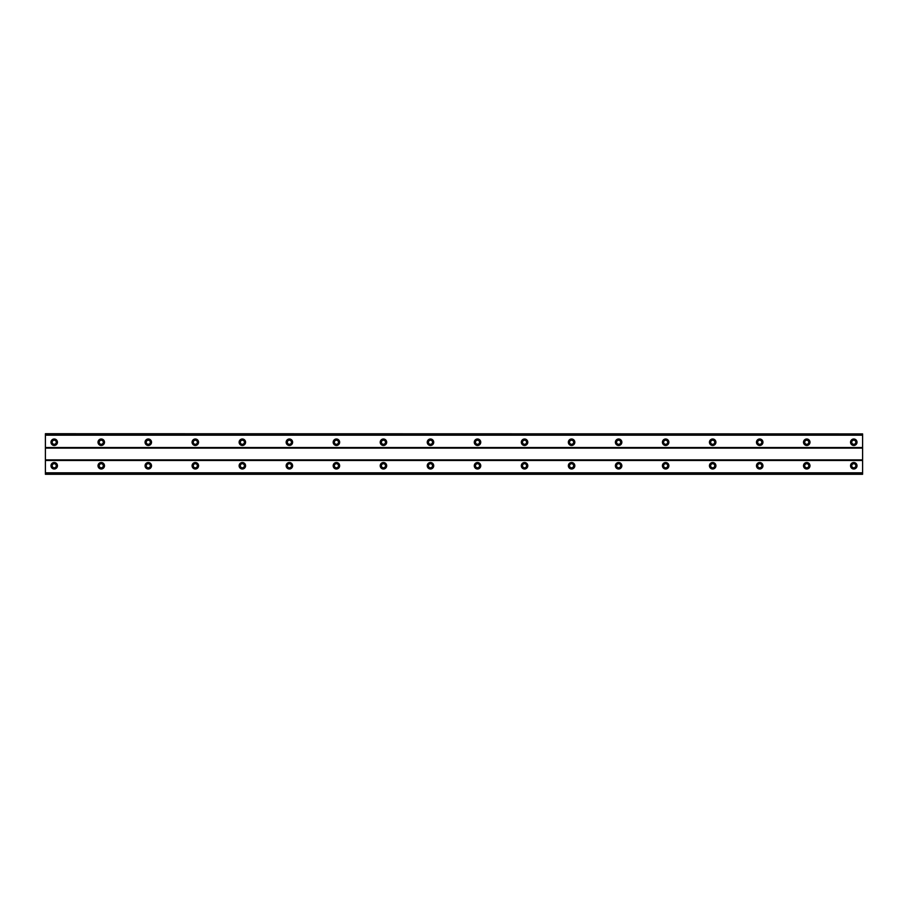<?xml version="1.0" encoding="UTF-8"?>
<svg xmlns="http://www.w3.org/2000/svg" width="908" height="908" viewBox="0 0 908 908"><rect width="100%" height="100%" fill="white"/><g stroke="black" fill="none" stroke-linecap="round" stroke-linejoin="round"><path stroke-width="1.36" d="M54.219 444.296A2.054 2.054 0 0 1 52.165 442.241A2.054 2.054 0 0 1 54.219 440.187A2.054 2.054 0 0 1 56.273 442.241A2.054 2.054 0 0 1 54.219 444.296M853.781 444.296A2.054 2.054 0 0 1 851.727 442.241A2.054 2.054 0 0 1 853.781 440.187A2.054 2.054 0 0 1 855.835 442.241A2.054 2.054 0 0 1 853.781 444.296M806.747 444.296A2.054 2.054 0 0 1 804.692 442.241A2.054 2.054 0 0 1 806.747 440.187A2.054 2.054 0 0 1 808.801 442.241A2.054 2.054 0 0 1 806.747 444.296M759.712 444.296A2.054 2.054 0 0 1 757.658 442.241A2.054 2.054 0 0 1 759.712 440.187A2.054 2.054 0 0 1 761.778 442.241A2.054 2.054 0 0 1 759.712 444.296M712.678 444.296A2.054 2.054 0 0 1 710.624 442.241A2.054 2.054 0 0 1 712.678 440.187A2.054 2.054 0 0 1 714.744 442.241A2.054 2.054 0 0 1 712.678 444.296M665.643 444.296A2.054 2.054 0 0 1 663.589 442.241A2.054 2.054 0 0 1 665.643 440.187A2.054 2.054 0 0 1 667.709 442.241A2.054 2.054 0 0 1 665.643 444.296M618.62 444.296A2.054 2.054 0 0 1 616.555 442.241A2.054 2.054 0 0 1 618.62 440.187A2.054 2.054 0 0 1 620.675 442.241A2.054 2.054 0 0 1 618.62 444.296M571.586 444.296A2.054 2.054 0 0 1 569.52 442.241A2.054 2.054 0 0 1 571.586 440.187A2.054 2.054 0 0 1 573.64 442.241A2.054 2.054 0 0 1 571.586 444.296M524.552 444.296A2.054 2.054 0 0 1 522.497 442.241A2.054 2.054 0 0 1 524.552 440.187A2.054 2.054 0 0 1 526.606 442.241A2.054 2.054 0 0 1 524.552 444.296M477.517 444.296A2.054 2.054 0 0 1 475.463 442.241A2.054 2.054 0 0 1 477.517 440.187A2.054 2.054 0 0 1 479.572 442.241A2.054 2.054 0 0 1 477.517 444.296M430.483 444.296A2.054 2.054 0 0 1 428.428 442.241A2.054 2.054 0 0 1 430.483 440.187A2.054 2.054 0 0 1 432.537 442.241A2.054 2.054 0 0 1 430.483 444.296M383.448 444.296A2.054 2.054 0 0 1 381.394 442.241A2.054 2.054 0 0 1 383.448 440.187A2.054 2.054 0 0 1 385.503 442.241A2.054 2.054 0 0 1 383.448 444.296M336.414 444.296A2.054 2.054 0 0 1 334.36 442.241A2.054 2.054 0 0 1 336.414 440.187A2.054 2.054 0 0 1 338.48 442.241A2.054 2.054 0 0 1 336.414 444.296M289.38 444.296A2.054 2.054 0 0 1 287.325 442.241A2.054 2.054 0 0 1 289.38 440.187A2.054 2.054 0 0 1 291.445 442.241A2.054 2.054 0 0 1 289.38 444.296M242.357 444.296A2.054 2.054 0 0 1 240.291 442.241A2.054 2.054 0 0 1 242.357 440.187A2.054 2.054 0 0 1 244.411 442.241A2.054 2.054 0 0 1 242.357 444.296M195.322 444.296A2.054 2.054 0 0 1 193.256 442.241A2.054 2.054 0 0 1 195.322 440.187A2.054 2.054 0 0 1 197.377 442.241A2.054 2.054 0 0 1 195.322 444.296M148.288 444.296A2.054 2.054 0 0 1 146.222 442.241A2.054 2.054 0 0 1 148.288 440.187A2.054 2.054 0 0 1 150.342 442.241A2.054 2.054 0 0 1 148.288 444.296M101.253 444.296A2.054 2.054 0 0 1 99.199 442.241A2.054 2.054 0 0 1 101.253 440.187A2.054 2.054 0 0 1 103.308 442.241A2.054 2.054 0 0 1 101.253 444.296M54.219 462.524A3.235 3.235 0 0 0 50.984 465.759A3.235 3.235 0 0 0 54.219 468.993A3.235 3.235 0 0 0 57.454 465.759A3.235 3.235 0 0 0 54.219 462.524M853.781 462.524A3.235 3.235 0 0 0 850.546 465.759A3.235 3.235 0 0 0 853.781 468.993A3.235 3.235 0 0 0 857.016 465.759A3.235 3.235 0 0 0 853.781 462.524M806.747 462.524A3.235 3.235 0 0 0 803.512 465.759A3.235 3.235 0 0 0 806.747 468.993A3.235 3.235 0 0 0 809.981 465.759A3.235 3.235 0 0 0 806.747 462.524M759.712 462.524A3.235 3.235 0 0 0 756.477 465.759A3.235 3.235 0 0 0 759.712 468.993A3.235 3.235 0 0 0 762.947 465.759A3.235 3.235 0 0 0 759.712 462.524M712.678 462.524A3.235 3.235 0 0 0 709.443 465.759A3.235 3.235 0 0 0 712.678 468.993A3.235 3.235 0 0 0 715.913 465.759A3.235 3.235 0 0 0 712.678 462.524M665.643 462.524A3.235 3.235 0 0 0 662.42 465.759A3.235 3.235 0 0 0 665.643 468.993A3.235 3.235 0 0 0 668.878 465.759A3.235 3.235 0 0 0 665.643 462.524M618.62 462.524A3.235 3.235 0 0 0 615.386 465.759A3.235 3.235 0 0 0 618.62 468.993A3.235 3.235 0 0 0 621.844 465.759A3.235 3.235 0 0 0 618.62 462.524M571.586 462.524A3.235 3.235 0 0 0 568.351 465.759A3.235 3.235 0 0 0 571.586 468.993A3.235 3.235 0 0 0 574.821 465.759A3.235 3.235 0 0 0 571.586 462.524M524.552 462.524A3.235 3.235 0 0 0 521.317 465.759A3.235 3.235 0 0 0 524.552 468.993A3.235 3.235 0 0 0 527.786 465.759A3.235 3.235 0 0 0 524.552 462.524M477.517 462.524A3.235 3.235 0 0 0 474.282 465.759A3.235 3.235 0 0 0 477.517 468.993A3.235 3.235 0 0 0 480.752 465.759A3.235 3.235 0 0 0 477.517 462.524M430.483 462.524A3.235 3.235 0 0 0 427.248 465.759A3.235 3.235 0 0 0 430.483 468.993A3.235 3.235 0 0 0 433.718 465.759A3.235 3.235 0 0 0 430.483 462.524M383.448 462.524A3.235 3.235 0 0 0 380.214 465.759A3.235 3.235 0 0 0 383.448 468.993A3.235 3.235 0 0 0 386.683 465.759A3.235 3.235 0 0 0 383.448 462.524M336.414 462.524A3.235 3.235 0 0 0 333.179 465.759A3.235 3.235 0 0 0 336.414 468.993A3.235 3.235 0 0 0 339.649 465.759A3.235 3.235 0 0 0 336.414 462.524M289.38 462.524A3.235 3.235 0 0 0 286.156 465.759A3.235 3.235 0 0 0 289.38 468.993A3.235 3.235 0 0 0 292.614 465.759A3.235 3.235 0 0 0 289.38 462.524M242.357 462.524A3.235 3.235 0 0 0 239.122 465.759A3.235 3.235 0 0 0 242.357 468.993A3.235 3.235 0 0 0 245.58 465.759A3.235 3.235 0 0 0 242.357 462.524M195.322 462.524A3.235 3.235 0 0 0 192.087 465.759A3.235 3.235 0 0 0 195.322 468.993A3.235 3.235 0 0 0 198.557 465.759A3.235 3.235 0 0 0 195.322 462.524M148.288 462.524A3.235 3.235 0 0 0 145.053 465.759A3.235 3.235 0 0 0 148.288 468.993A3.235 3.235 0 0 0 151.523 465.759A3.235 3.235 0 0 0 148.288 462.524M101.253 462.524A3.235 3.235 0 0 0 98.019 465.759A3.235 3.235 0 0 0 101.253 468.993A3.235 3.235 0 0 0 104.488 465.759A3.235 3.235 0 0 0 101.253 462.524M54.219 439.007A3.235 3.235 0 0 0 50.984 442.241A3.235 3.235 0 0 0 54.219 445.476A3.235 3.235 0 0 0 57.454 442.241A3.235 3.235 0 0 0 54.219 439.007M853.781 439.007A3.235 3.235 0 0 0 850.546 442.241A3.235 3.235 0 0 0 853.781 445.476A3.235 3.235 0 0 0 857.016 442.241A3.235 3.235 0 0 0 853.781 439.007M806.747 439.007A3.235 3.235 0 0 0 803.512 442.241A3.235 3.235 0 0 0 806.747 445.476A3.235 3.235 0 0 0 809.981 442.241A3.235 3.235 0 0 0 806.747 439.007M759.712 439.007A3.235 3.235 0 0 0 756.477 442.241A3.235 3.235 0 0 0 759.712 445.476A3.235 3.235 0 0 0 762.947 442.241A3.235 3.235 0 0 0 759.712 439.007M712.678 439.007A3.235 3.235 0 0 0 709.443 442.241A3.235 3.235 0 0 0 712.678 445.476A3.235 3.235 0 0 0 715.913 442.241A3.235 3.235 0 0 0 712.678 439.007M665.643 439.007A3.235 3.235 0 0 0 662.42 442.241A3.235 3.235 0 0 0 665.643 445.476A3.235 3.235 0 0 0 668.878 442.241A3.235 3.235 0 0 0 665.643 439.007M618.62 439.007A3.235 3.235 0 0 0 615.386 442.241A3.235 3.235 0 0 0 618.62 445.476A3.235 3.235 0 0 0 621.844 442.241A3.235 3.235 0 0 0 618.62 439.007M571.586 439.007A3.235 3.235 0 0 0 568.351 442.241A3.235 3.235 0 0 0 571.586 445.476A3.235 3.235 0 0 0 574.821 442.241A3.235 3.235 0 0 0 571.586 439.007M524.552 439.007A3.235 3.235 0 0 0 521.317 442.241A3.235 3.235 0 0 0 524.552 445.476A3.235 3.235 0 0 0 527.786 442.241A3.235 3.235 0 0 0 524.552 439.007M477.517 439.007A3.235 3.235 0 0 0 474.282 442.241A3.235 3.235 0 0 0 477.517 445.476A3.235 3.235 0 0 0 480.752 442.241A3.235 3.235 0 0 0 477.517 439.007M430.483 439.007A3.235 3.235 0 0 0 427.248 442.241A3.235 3.235 0 0 0 430.483 445.476A3.235 3.235 0 0 0 433.718 442.241A3.235 3.235 0 0 0 430.483 439.007M383.448 439.007A3.235 3.235 0 0 0 380.214 442.241A3.235 3.235 0 0 0 383.448 445.476A3.235 3.235 0 0 0 386.683 442.241A3.235 3.235 0 0 0 383.448 439.007M336.414 439.007A3.235 3.235 0 0 0 333.179 442.241A3.235 3.235 0 0 0 336.414 445.476A3.235 3.235 0 0 0 339.649 442.241A3.235 3.235 0 0 0 336.414 439.007M289.38 439.007A3.235 3.235 0 0 0 286.156 442.241A3.235 3.235 0 0 0 289.38 445.476A3.235 3.235 0 0 0 292.614 442.241A3.235 3.235 0 0 0 289.38 439.007M242.357 439.007A3.235 3.235 0 0 0 239.122 442.241A3.235 3.235 0 0 0 242.357 445.476A3.235 3.235 0 0 0 245.58 442.241A3.235 3.235 0 0 0 242.357 439.007M195.322 439.007A3.235 3.235 0 0 0 192.087 442.241A3.235 3.235 0 0 0 195.322 445.476A3.235 3.235 0 0 0 198.557 442.241A3.235 3.235 0 0 0 195.322 439.007M148.288 439.007A3.235 3.235 0 0 0 145.053 442.241A3.235 3.235 0 0 0 148.288 445.476A3.235 3.235 0 0 0 151.523 442.241A3.235 3.235 0 0 0 148.288 439.007M101.253 439.007A3.235 3.235 0 0 0 98.019 442.241A3.235 3.235 0 0 0 101.253 445.476A3.235 3.235 0 0 0 104.488 442.241A3.235 3.235 0 0 0 101.253 439.007M54.219 467.813A2.054 2.054 0 0 1 52.165 465.759A2.054 2.054 0 0 1 54.219 463.704A2.054 2.054 0 0 1 56.273 465.759A2.054 2.054 0 0 1 54.219 467.813M853.781 467.813A2.054 2.054 0 0 1 851.727 465.759A2.054 2.054 0 0 1 853.781 463.704A2.054 2.054 0 0 1 855.835 465.759A2.054 2.054 0 0 1 853.781 467.813M806.747 467.813A2.054 2.054 0 0 1 804.692 465.759A2.054 2.054 0 0 1 806.747 463.704A2.054 2.054 0 0 1 808.801 465.759A2.054 2.054 0 0 1 806.747 467.813M759.712 467.813A2.054 2.054 0 0 1 757.658 465.759A2.054 2.054 0 0 1 759.712 463.704A2.054 2.054 0 0 1 761.778 465.759A2.054 2.054 0 0 1 759.712 467.813M712.678 467.813A2.054 2.054 0 0 1 710.624 465.759A2.054 2.054 0 0 1 712.678 463.704A2.054 2.054 0 0 1 714.744 465.759A2.054 2.054 0 0 1 712.678 467.813M665.643 467.813A2.054 2.054 0 0 1 663.589 465.759A2.054 2.054 0 0 1 665.643 463.704A2.054 2.054 0 0 1 667.709 465.759A2.054 2.054 0 0 1 665.643 467.813M618.62 467.813A2.054 2.054 0 0 1 616.555 465.759A2.054 2.054 0 0 1 618.62 463.704A2.054 2.054 0 0 1 620.675 465.759A2.054 2.054 0 0 1 618.62 467.813M571.586 467.813A2.054 2.054 0 0 1 569.52 465.759A2.054 2.054 0 0 1 571.586 463.704A2.054 2.054 0 0 1 573.64 465.759A2.054 2.054 0 0 1 571.586 467.813M524.552 467.813A2.054 2.054 0 0 1 522.497 465.759A2.054 2.054 0 0 1 524.552 463.704A2.054 2.054 0 0 1 526.606 465.759A2.054 2.054 0 0 1 524.552 467.813M477.517 467.813A2.054 2.054 0 0 1 475.463 465.759A2.054 2.054 0 0 1 477.517 463.704A2.054 2.054 0 0 1 479.572 465.759A2.054 2.054 0 0 1 477.517 467.813M430.483 467.813A2.054 2.054 0 0 1 428.428 465.759A2.054 2.054 0 0 1 430.483 463.704A2.054 2.054 0 0 1 432.537 465.759A2.054 2.054 0 0 1 430.483 467.813M383.448 467.813A2.054 2.054 0 0 1 381.394 465.759A2.054 2.054 0 0 1 383.448 463.704A2.054 2.054 0 0 1 385.503 465.759A2.054 2.054 0 0 1 383.448 467.813M336.414 467.813A2.054 2.054 0 0 1 334.36 465.759A2.054 2.054 0 0 1 336.414 463.704A2.054 2.054 0 0 1 338.48 465.759A2.054 2.054 0 0 1 336.414 467.813M289.38 467.813A2.054 2.054 0 0 1 287.325 465.759A2.054 2.054 0 0 1 289.38 463.704A2.054 2.054 0 0 1 291.445 465.759A2.054 2.054 0 0 1 289.38 467.813M242.357 467.813A2.054 2.054 0 0 1 240.291 465.759A2.054 2.054 0 0 1 242.357 463.704A2.054 2.054 0 0 1 244.411 465.759A2.054 2.054 0 0 1 242.357 467.813M195.322 467.813A2.054 2.054 0 0 1 193.256 465.759A2.054 2.054 0 0 1 195.322 463.704A2.054 2.054 0 0 1 197.377 465.759A2.054 2.054 0 0 1 195.322 467.813M148.288 467.813A2.054 2.054 0 0 1 146.222 465.759A2.054 2.054 0 0 1 148.288 463.704A2.054 2.054 0 0 1 150.342 465.759A2.054 2.054 0 0 1 148.288 467.813M101.253 467.813A2.054 2.054 0 0 1 99.199 465.759A2.054 2.054 0 0 1 101.253 463.704A2.054 2.054 0 0 1 103.308 465.759A2.054 2.054 0 0 1 101.253 467.813M45.4 474.282L45.4 472.818L862.6 472.818L862.6 474.282L45.4 474.282M45.4 433.899L862.6 433.899L45.4 433.718L45.4 472.818M862.6 433.899L862.6 472.818M862.6 474.101L45.4 474.101M45.4 460.469L862.6 460.469M862.6 459.879L45.4 459.879M45.4 448.121L862.6 448.121M862.6 447.531L45.4 447.531M45.4 435.182L862.6 435.182"/></g></svg>

